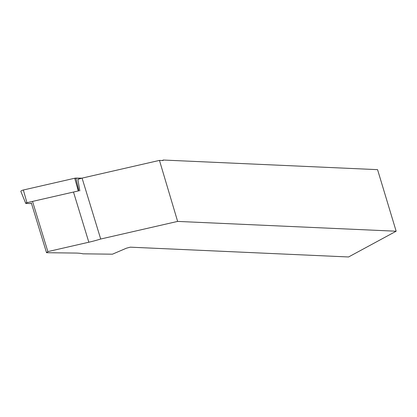 <?xml version="1.0" encoding="UTF-8"?>
<svg xmlns="http://www.w3.org/2000/svg" width="417" height="417" viewBox="0 0 417 417"><rect width="100%" height="100%" fill="white"/><g stroke="black" fill="none" stroke-linecap="round" stroke-linejoin="round"><path stroke-width="0.63" d="M25.734 203.36L20.85 191.382A2.231 0.599 -17 0 1 23.362 189.996L74.726 178.236A2.231 0.599 -17 0 1 75.868 178.09L78.834 190.871A1.058 0.281 163 0 0 78.297 190.939L26.928 202.698A1.058 0.281 163 0 0 25.734 203.36A1.058 0.281 163 0 0 26.021 203.454L31.499 203.522M75.868 178.09L81.909 178.168L74.726 178.236L23.362 189.996L26.928 202.698M162.328 160.529L163.255 160.029L163.042 160.561L159.456 160.399L82.081 178.111A45.5 12.192 -17 0 1 77.875 179.352L79.824 190.877M73.611 192.43L88.831 242.22A45.5 12.192 163 0 0 100.7 239.024L177.632 221.411L396.15 231.221L377.567 169.651L163.255 160.029M177.632 221.411L159.456 160.399M396.15 231.221L348.56 256.971L130.281 247.172L126.476 248.178L112.444 254.188L82.947 253.823A45.5 12.192 163 0 0 75.816 253.067L46.537 252.707L47.866 251.597L32.646 201.807M100.7 239.024L82.081 178.111M88.831 242.22L47.866 251.597M31.317 202.917L46.537 252.707M78.297 190.939L74.726 178.236"/></g></svg>

